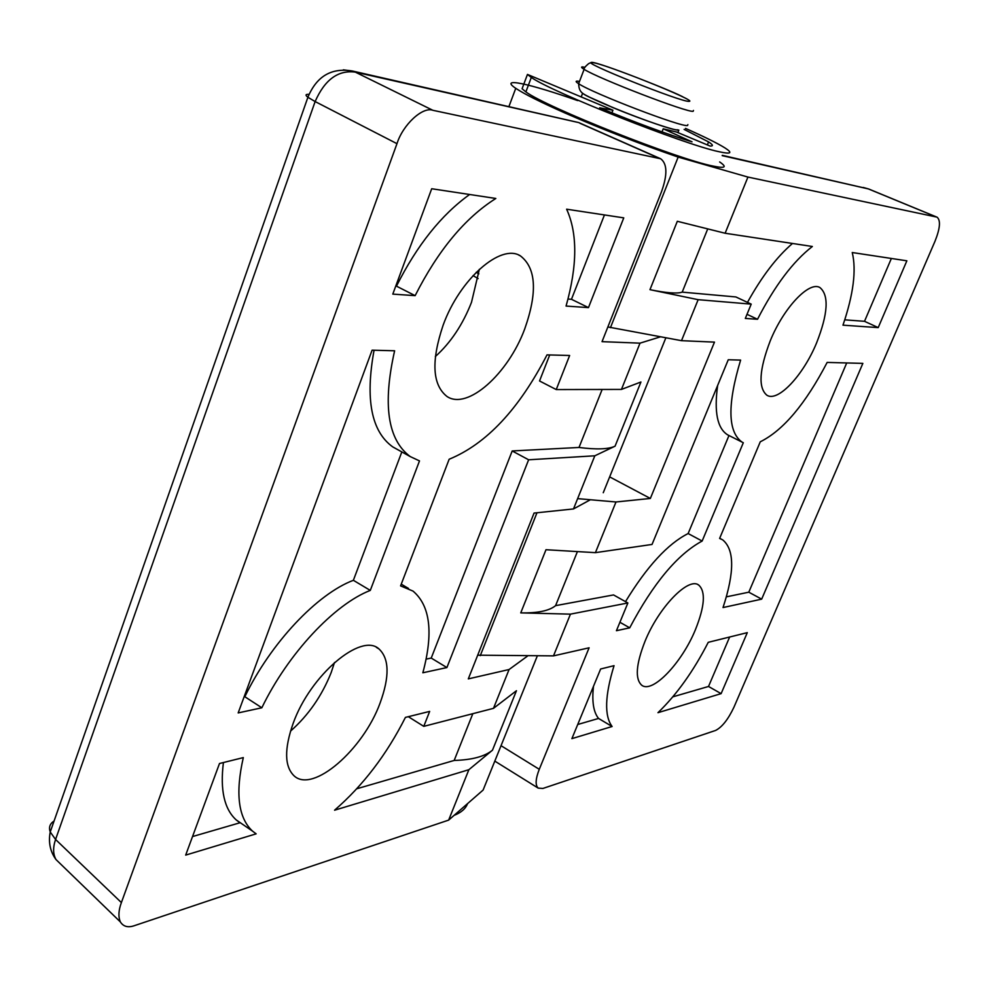 <?xml version="1.0" encoding="UTF-8"?>
<svg xmlns="http://www.w3.org/2000/svg" width="989" height="989" viewBox="0 0 989 989"><rect width="100%" height="100%" fill="white"/><g stroke="black" fill="none" stroke-linecap="round" stroke-linejoin="round"><path stroke-width="1.48" d="M816.568 342.96C828.053 313.711 829.165 295.241 819.906 287.539C809.126 280.876 783.647 307.764 770.283 340.748C759.169 369.824 758.069 388.009 766.982 395.291C778.096 402.288 803.291 375.264 816.568 342.96M644.964 641.416C658.649 607.407 688.406 576.735 698.716 585.068C705.837 591.533 704.737 606.405 695.428 629.672C681.903 662.853 652.468 693.845 641.737 685.229C634.901 679.023 635.976 664.423 644.964 641.416M478.861 273.842L476.216 272.309M577.687 100.594C529.041 83.484 498.691 76.907 515.751 88.318C524.182 93.955 540.723 102.238 565.399 113.179C602.796 129.497 640.378 144.134 678.157 157.078L747.931 177.068L936.608 217.048L868.354 188.911L722.18 155.632M614.045 665.671C604.86 695.626 604.217 715.9 612.117 726.507L571.889 738.635L600.632 668.997L614.045 665.671M657.969 712.686C676.674 694.661 693.437 671.21 708.248 642.318L747.301 632.639L721.117 693.635L657.969 712.686M842.974 325.171C853.42 294.401 856.511 270.182 852.246 252.529L906.864 260.812L878.207 327.606L842.974 325.171M760.281 441.786C783.177 430.462 805.466 404.007 827.15 362.419L862.853 363.383L761.666 599.149L723.021 607.555C734.654 572.062 734.518 549.476 722.613 539.809L719.609 538.436L760.281 441.786M707.728 228.892L682.2 292.126L735.865 296.947L751.207 304.13L698.147 299.679L649.971 289.666L677.317 221.289L725.122 233.243L747.931 177.068M717.631 385.475C713.996 412.005 717.346 428.46 727.669 434.863L742.022 442.083C727.719 431.81 727.249 404.476 740.613 360.095L728.25 359.761L652.035 544.444L595.415 552.653L615.986 501.979L650.354 498.456L714.478 342.12L681.495 340.673L698.147 299.679M742.022 442.083L743.308 442.738L702.141 541.045C677.378 554.433 653.235 583.362 629.721 627.83L616.431 630.71L627.879 602.969L570.443 614.144L520.746 612.883L545.99 549.723L595.415 552.653M501.04 745.694L539.277 769.306L589.11 647.795L553.494 655.88L570.443 614.144M539.277 769.306C535.519 778.961 535.148 785.229 538.164 788.097L542.899 788.456L715.616 730.438C722.044 727.162 728.151 719.423 733.937 707.222L935.001 241.254C940.106 228.422 940.811 220.411 937.115 217.209L936.608 217.048M725.122 233.243L812.352 246.484C793.03 261.479 774.758 285.747 757.525 319.274L745.31 318.433L751.207 304.13M553.494 655.88L477.712 655.175M480.271 655.658L536.978 512.759M681.495 340.673L607.864 326.951M610.436 327.693L678.157 157.078M615.986 501.979L577.638 498.629M650.354 498.456L609.657 476.883M792.486 243.467C776.785 256.917 761.777 276.561 747.474 302.387M747.004 314.317L757.525 319.274M682.2 292.126C677.106 293.844 666.363 293.016 649.971 289.666M625.505 601.633C646.93 566.487 667.81 543.789 688.134 533.553L702.141 541.045M619.918 622.279L629.721 627.83M577.415 551.59L555.583 605.651L613.539 594.933L627.879 602.969M555.583 605.651C549.278 610.806 537.657 613.205 520.746 612.883M727.669 434.863L728.967 435.519L688.134 533.553M729.647 637.015L708.52 686.465L721.117 693.635M708.52 686.465L672.804 696.849M891.361 258.463L864.51 321.314L878.207 327.606M864.51 321.314L844.754 319.83M593.487 686.304C591.793 701.461 593.474 712.179 598.555 718.447L612.117 726.507M598.555 718.447L577.724 724.504M846.72 362.951L748.797 592.188L761.666 599.149M726.371 596.849L748.797 592.188M581.211 96.91L582.595 93.3C594.71 101.818 673.274 131.896 677.799 129.782M290.506 731.155C308.42 715.282 321.981 695.724 331.204 672.483L334.505 662.482M293.177 723.305C284.152 749.019 284.461 766.537 294.104 775.858C312.92 793.574 363.173 749.637 380.073 703.08C389.728 676.637 389.357 658.587 378.935 648.908C361.183 632.28 310.323 675.079 293.177 723.305M479.356 269.292L471.506 302.288C462.778 324.59 450.724 342.689 435.333 356.559M524.689 329.028C508.062 374.015 467.315 410.447 446.954 396.453C432.317 384.845 431.056 361.072 443.146 325.134C459.774 278.972 500.941 243.121 520.461 255.916C536.186 268.093 537.596 292.472 524.689 329.028M473.039 275.622L478.132 278.601M566.067 306.071C577.44 265.645 577.625 233.355 566.623 209.198L623.762 217.864L588.467 307.616L566.067 306.071M495.835 198.468C465.028 217.914 438.115 250.316 415.133 295.649L392.794 294.116L431.699 188.738L495.835 198.468M243.306 757.599C235.209 793.326 238.275 817.829 252.504 831.106L256.151 833.851L185.685 855.102L219.496 763.508L243.306 757.599M370.294 590.408C334.455 604.254 288.022 653.581 261.838 707.778L238.176 712.921L372.099 350.18L394.623 350.786C382.471 404.588 387.688 439.858 410.25 456.584L419.497 460.911L370.294 590.408L353.37 580.308C317.321 593.857 270.85 642.788 244.839 696.738L261.838 707.778M408.321 716.691L423.774 726.359L493.486 708.347L516.456 690.718L492.473 750.194C484.771 756.498 472.013 759.923 454.174 760.454L356.745 788.789M594.822 455.793L615.059 446.187C608.458 449.278 596.441 449.711 579.01 447.461L512.191 450.959L528.621 459.786L594.822 455.793L573.496 508.939L534.06 513.068L468.304 678.887L509.075 669.516L493.486 708.347M528.621 459.786L446.904 667.563L422.847 672.78C433.553 632.923 430.277 605.701 413.006 591.088L400.582 585.896L449.154 459.242C486.427 443.95 519.04 409.162 547.004 354.878L569.639 355.496L556.238 389.567L621.451 389.419L640.934 382.001L615.059 446.187M577.119 122.228L355.323 72.123L432.873 110.298L660.652 158.759C667.291 163.717 667.587 174.682 661.53 191.656L602.041 341.65L640.007 343.158L621.451 389.419M432.873 110.298C422.723 106.379 402.882 124.651 396.972 143.677L315.132 101.558L55.569 839.476L121.387 902.574L396.972 143.677M121.387 902.574C118.507 910.35 118.161 916.791 120.361 921.921C123.378 926.644 128.1 927.88 134.504 925.63L448.647 820.116L468.873 769.702L334.566 810.201C363 785.587 386.612 754.644 405.416 717.408L429.659 711.4L423.774 726.359M665.857 337.818L603.253 492.732M537.348 655.831L483.114 790.05L448.647 820.116M573.496 508.939L590.384 499.742M640.007 343.158L660.467 336.829M468.873 769.702L492.473 750.194M509.075 669.516L527.891 655.806M454.174 760.454L472.829 713.687M549.711 354.952L539.537 380.975L556.238 389.567M512.191 450.959L431.229 658.068L446.904 667.563M426.148 659.131L431.229 658.068M579.01 447.461L602.153 389.468M469.639 194.487C441.391 214.724 416.999 245.284 396.465 286.155L415.133 295.649M396.465 286.155L395.761 286.105M223.415 762.531C219.991 789.976 224.28 809.126 236.284 819.98L239.981 822.761L192.534 836.558M604.44 214.934L571.469 299.296L588.467 307.616M571.469 299.296L567.983 299.037M244.098 696.899L244.839 696.738M374.065 350.23C365.102 399.21 371.32 431.427 392.707 446.867L397.59 449.575M401.831 451.911L353.37 580.308M467.574 803.612C465.621 808.705 461.121 812.624 454.087 815.369M719.646 161.949C727.348 167.19 725.221 168.575 713.292 166.115C678.38 159.575 545.965 107.096 525.876 91.89L522.081 88.75L527.458 74.422L531.316 77.439C551.664 92.076 684.326 144.604 719.065 151.725C730.958 154.358 732.997 153.147 725.221 148.09C717.791 143.417 704.564 136.853 685.513 128.397M684.104 129.398L708.569 141.909C713.094 144.827 713.588 146.211 710.04 146.038L676.525 132.019L663.236 128.817L692.028 141.823C666.413 133.997 635.618 122.661 599.668 107.813L612.92 110.199L527.458 74.422M612.92 110.199L611.894 112.833M663.236 128.817L662.012 131.908M678.837 130.103L677.861 132.575M863.187 187.453L868.639 188.973L937.115 217.209M579.505 81.407L577.242 81.123C575.413 81.098 575.87 81.951 578.627 83.706C592.535 93.25 682.719 127.816 687.553 125.479L687.887 124.626M689.049 101.335C699.643 101.682 601.881 62.567 592.238 62.579C577.082 60.527 682.422 102.745 689.049 101.335M693.462 110.459L693.19 111.263C688.517 113.191 598.197 78.502 584.116 69.329C581.334 67.635 580.84 66.844 582.657 66.931L584.907 67.277M659.181 158.252L579.913 123.242M61.157 864.559L56.027 859.589C52.986 854.286 52.837 847.585 55.569 839.476L50.229 831.984C48.251 842.381 50.192 851.591 56.027 859.589L120.361 921.921M54.074 821.006C49.883 823.713 48.609 827.373 50.229 831.984L307.9 97.281L315.132 101.558C324.738 79.676 338.139 69.86 355.323 72.123L352.529 71.035C331.525 67.45 316.653 76.202 307.9 97.281C305.119 95.129 305.465 94.153 308.951 94.351M343.319 69.836L352.529 71.035L578.726 122.574M698.716 585.068L697.863 584.598M508.878 106.676L515.751 88.318M868.639 188.973L722.304 155.335M494.809 761.11L538.164 788.097M719.683 538.263L721.129 539.017M683.646 97.355C677.972 93.25 599.136 61.961 591.521 62.332L588.616 63.642C585.327 66.411 583.819 68.303 584.116 69.329L578.627 83.706C579.27 95.377 583.819 94.017 612.302 107.344C642.454 120.028 676.847 131.339 678.788 130.091M520.461 255.916L518.768 255.088M378.935 648.908L376.376 647.35M579.059 122.723L660.269 158.586M401.25 584.153L408.494 588.43M236.284 819.98L252.504 831.106M392.707 446.867L410.25 456.584M525.876 91.89L531.316 77.439M708.569 141.909L707.37 144.913"/></g></svg>
